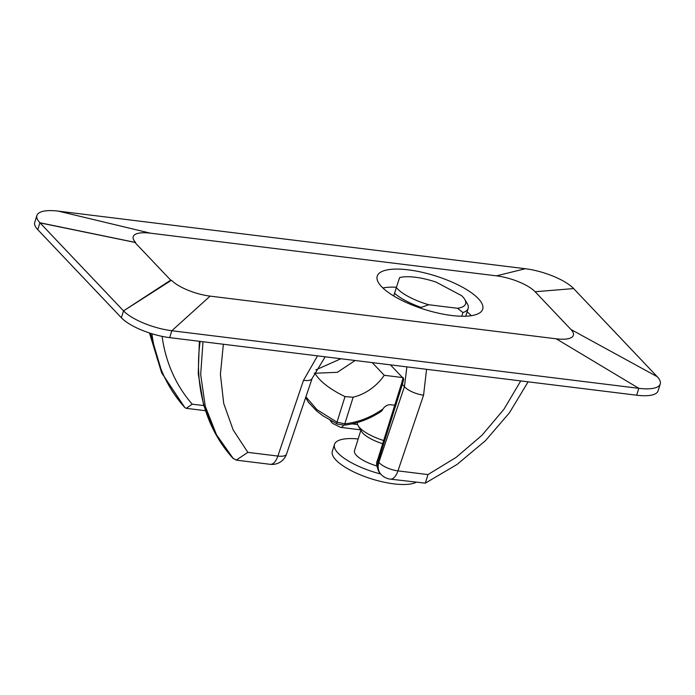 <?xml version="1.0" encoding="UTF-8"?>
<svg xmlns="http://www.w3.org/2000/svg" width="695" height="695" viewBox="0 0 695 695"><rect width="100%" height="100%" fill="white"/><g stroke="black" fill="none" stroke-linecap="round" stroke-linejoin="round"><path stroke-width="1.04" d="M408.312 269.851A55.261 17.636 17.4 0 0 377.237 276.141A55.261 17.636 17.4 0 0 451.62 315.487A55.261 17.636 17.4 0 0 482.695 309.188A55.261 17.636 17.4 0 0 408.312 269.851M223.356 344.251L220.402 374.292L223.712 403.421L233.146 429.91L247.854 452.367L236.213 460.133L232.669 457.962L215.198 433.35L203.583 404.95L198.249 373.875L199.361 341.288M233.355 458.691L216.475 434.74L205.251 406.21L200.681 374.579L203.001 341.74M135.629 242.477A30.484 9.73 -162.6 0 1 150.372 233.172L496.482 275.854A30.484 9.73 -162.6 0 1 535.115 291.735L570.96 329.508A30.484 9.73 -162.6 0 1 556.217 338.804L210.099 296.122A30.484 9.73 -162.6 0 1 171.474 280.241L170.683 280.146L134.847 242.381L135.629 242.477L39.919 222.756A38.112 12.162 -162.6 0 1 36.913 215.476A38.112 12.162 -162.6 0 1 58.345 211.132L525.324 268.722A38.112 12.162 -162.6 0 1 573.618 288.573L657.244 376.699A38.112 12.162 -162.6 0 1 660.25 383.979A38.112 12.162 -162.6 0 1 638.818 388.323L636.655 395.212A38.112 12.162 17.4 0 0 658.087 390.868L660.25 383.979M36.913 215.476L34.75 222.365A38.112 12.162 17.4 0 0 37.756 229.654L121.382 317.78A38.112 12.162 17.4 0 0 169.676 337.631L636.655 395.212M210.099 296.122L171.83 330.733A38.112 12.162 -162.6 0 1 123.545 310.882L170.683 280.146M37.756 229.654L39.919 222.756L123.406 310.735M169.676 337.631L171.83 330.733L638.818 388.323L556.217 338.804M573.618 288.573L535.115 291.735M570.96 329.508L657.244 376.699M134.847 242.381L40.058 222.904M496.482 275.854L525.324 268.722M150.372 233.172L58.345 211.132M171.474 280.241L123.545 310.882L121.382 317.78M162.091 336.363A179.11 147.253 136.5 0 0 192.211 404.169L186.295 408.339L184.922 407.652L161.674 372.902L149.468 332.974M150.346 333.253L162.361 373.78L184.271 406.966M380.417 473.764C376.681 467.718 375.717 463.191 377.533 460.168L401.719 382.971A7.619 2.433 17.4 0 0 402.327 384.431L378.132 461.628A15.247 12.536 136.5 0 0 380.417 473.764L381.112 474.494A15.247 12.536 -43.5 0 1 378.827 462.357L404.438 386.663L402.327 384.431A51.83 42.612 -43.5 0 0 403.734 378.871L390.425 364.849M426.565 369.306L423.568 395.177A15.247 5.395 18.7 0 1 404.438 386.663L406.879 366.882M303.489 380.373A15.247 5.395 18.7 0 0 312.142 378.384L286.531 454.078A15.247 5.395 18.7 0 1 277.87 456.068L303.489 380.373L317.537 355.866M381.112 474.494A15.247 15.247 0 0 0 390.303 479.133L425.323 483.155L427.972 474.581L456.094 457.397L481.974 435.27L503.945 409.259L520.746 380.921M314.227 373.137L314.887 373.241C319.787 381.407 329.83 389.2 345.007 396.602L353.147 397.219A45.731 37.599 136.5 0 0 384.257 375.291L372.216 362.608M384.257 375.291L402.466 377.541M394.751 405.22L390.964 404.759A7.619 6.264 136.5 0 0 383.014 408.912L381.972 410.658L380.843 411.145M305.896 396.836L316.911 409.642L336.988 422.195L344.816 423.811A2.285 0.886 84 0 1 344.155 425.14L344.155 425.14C357.273 423.698 369.723 419.042 381.494 411.179M340.906 358.742L315.834 369.905M355.145 360.496L337.353 372.32L314.887 373.241M345.007 396.602L336.988 422.195A2.285 1.234 114.6 0 0 337.405 424.072L344.155 425.14M358.16 438.971A45.731 14.595 17.4 0 0 334.486 444.409L332.332 451.307A45.731 14.595 17.4 0 0 393.891 483.868A45.731 14.595 17.4 0 0 416.079 482.313M467.083 311.864A53.35 17.028 -162.6 0 1 471.306 315.695M464.72 299.354L467.188 303.48A41.161 13.136 -162.6 0 1 468.161 308.424A41.161 13.136 -162.6 0 1 462.913 312.533L457.492 308.285A37.348 11.919 17.4 0 0 464.72 299.354A37.348 11.919 17.4 0 0 461.593 295.644L436.052 282.109A37.348 11.919 17.4 0 0 415.332 277.244A37.348 11.919 17.4 0 0 399.59 277.618L396.358 287.6A37.348 11.919 17.4 0 0 428.719 304.74L421.144 307.39A41.161 13.136 -162.6 0 1 394.552 293.299L396.358 287.6M376.907 465.98A24.768 7.906 -162.6 0 1 354.493 450.681L360.887 430.274M382.684 443.705A25.15 8.027 -162.6 0 1 361.635 431.534L358.177 425.748A30.484 9.73 17.4 0 0 383.692 440.508M357.352 422.551A30.484 9.73 17.4 0 0 358.177 425.748M457.492 308.285L428.719 304.74M461.749 316.242L462.913 312.533M421.144 307.39L420.875 308.25M393.709 295.974L394.552 293.299M382.884 287.982A53.35 17.028 -162.6 0 1 396.48 287.226M334.486 444.409A45.731 14.595 17.4 0 0 380.617 473.981M423.568 395.177L397.957 470.88A15.247 5.395 18.7 0 1 378.827 462.357L378.132 461.628A7.619 2.433 17.4 0 1 377.533 460.168M200.143 341.384A186.729 153.517 136.5 0 0 232.712 458.014M360.618 429.84L340.593 427.364L332.627 423.403A15.247 12.536 -43.5 0 1 330.785 420.718M330.334 420.466A15.247 12.536 136.5 0 0 331.932 422.673L332.627 423.403M184.922 407.652A186.729 153.517 -43.5 0 1 151.927 333.756M390.303 479.133A15.247 7.185 -83 0 0 397.957 470.88L427.972 474.581M352.061 423.881L357.604 424.567M247.854 452.367L277.87 456.068A15.247 7.185 97 0 1 270.225 464.321A15.247 15.247 0 0 0 286.531 454.078M192.211 404.169L203.765 405.593M340.593 427.364A7.619 3.597 -83 0 0 343.556 425.192M353.147 397.219L344.816 423.811A73.931 60.778 136.5 0 0 383.014 408.912M330.116 420.336A15.247 15.247 0 0 0 331.932 422.673M236.213 460.133L270.225 464.321M312.142 378.384L325.182 356.804M528.122 381.833L509.435 412.804L485.423 440.708L457.023 464.469L425.323 483.155M401.719 382.971L403.117 377.507M186.295 408.339L205.346 410.693M305.652 397.566L308.458 402.327L316.833 411.11L322.784 415.697L337.405 424.072M468.161 308.424L465.72 316.208"/></g></svg>
